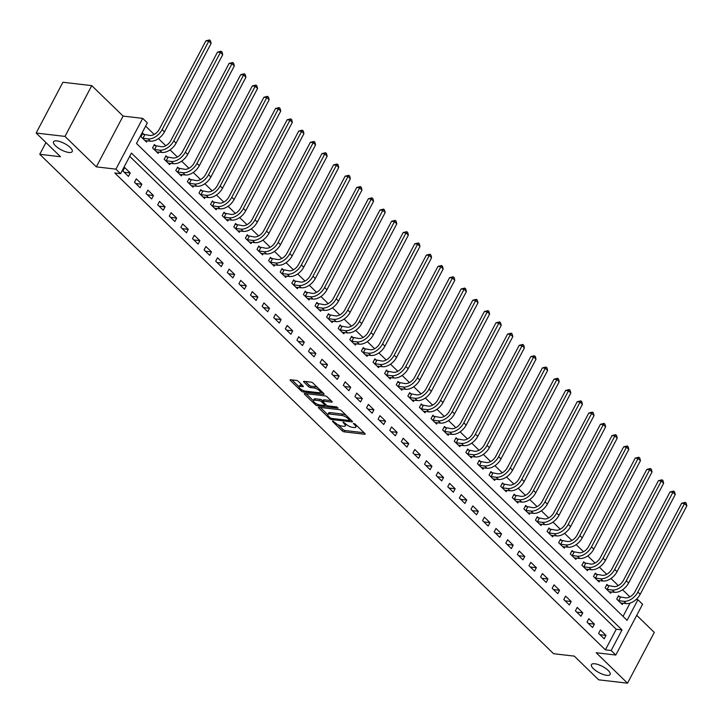 <?xml version="1.0" encoding="UTF-8"?>
<svg xmlns="http://www.w3.org/2000/svg" width="723" height="723" viewBox="0 0 723 723"><rect width="100%" height="100%" fill="white"/><g stroke="black" fill="none" stroke-linecap="round" stroke-linejoin="round"><path stroke-width="1.08" d="M332.688 420.913L332.535 421.446L342.223 430.854A1.618 0.542 -152.2 0 0 344.265 431.866L364.645 434.252A1.618 0.542 -152.2 0 0 365.16 434.125A1.618 0.542 -152.2 0 0 364.862 433.502L355.183 424.094L353.393 423.47L354.848 425.124A5.178 1.744 -152.2 0 1 355.806 427.112A5.178 1.744 -152.2 0 1 354.143 427.537L352.444 427.338A5.178 1.744 -152.2 0 1 345.91 424.076L343.226 422.142L344.32 423.895A5.178 1.744 -152.2 0 1 345.278 425.883A5.178 1.744 -152.2 0 1 343.615 426.299L341.916 426.1A5.178 1.744 -152.2 0 1 335.373 422.847L332.688 420.913M68.812 152.454A10.547 3.552 -152.2 0 0 72.201 151.595A10.547 3.552 -152.2 0 0 67.7 145.459A10.547 3.552 -152.2 0 0 56.927 140.904A10.547 3.552 -152.2 0 0 53.538 141.762A10.547 3.552 -152.2 0 0 58.039 147.899A10.547 3.552 -152.2 0 0 68.812 152.454M606.733 675.327A10.547 3.552 -152.2 0 0 610.122 674.469A10.547 3.552 -152.2 0 0 605.621 668.332A10.547 3.552 -152.2 0 0 594.857 663.777A10.547 3.552 -152.2 0 0 591.468 664.627A10.547 3.552 -152.2 0 0 595.969 670.772A10.547 3.552 -152.2 0 0 606.733 675.327M298.4 381.437A1.618 0.542 -152.2 0 0 296.358 380.415L290.637 379.747A1.618 0.542 -152.2 0 0 290.122 379.882A1.618 0.542 -152.2 0 0 290.42 380.506L301.175 390.953A1.618 0.542 -152.2 0 0 303.217 391.974L323.597 394.351A1.618 0.542 -152.2 0 0 324.121 394.225A1.618 0.542 -152.2 0 0 323.823 393.601L313.068 383.154A1.618 0.542 -152.2 0 0 311.026 382.133L304.112 381.328A1.618 0.542 -152.2 0 0 303.597 381.455A1.618 0.542 -152.2 0 0 303.895 382.078L308.495 386.552A1.618 0.542 -152.2 0 0 310.538 387.573L313.963 387.971A4.329 1.455 -152.2 0 1 318.382 389.842A4.329 1.455 -152.2 0 1 320.226 392.354A4.329 1.455 -152.2 0 1 318.843 392.706L305.422 391.143A4.329 1.455 -152.2 0 1 301.003 389.272A4.329 1.455 -152.2 0 1 299.159 386.751A4.329 1.455 -152.2 0 1 300.551 386.398L302.783 386.66A1.618 0.542 -152.2 0 0 303.299 386.534A1.618 0.542 -152.2 0 0 303 385.91L298.4 381.437M120.569 173.665L115.933 169.155L142.702 118.373L147.347 122.883L136.493 143.47L627.076 620.325L637.93 599.738L642.575 604.247L615.797 655.038L611.161 650.519L622.015 629.932L131.423 153.077L120.569 173.665L114.803 172.996L605.386 649.85L611.161 650.519M615.797 655.038L596.186 652.742L627.519 683.19L598.671 679.819L574.306 656.132L553.547 653.7L39.756 154.297L60.515 156.719L36.15 133.041L64.989 136.412L96.322 166.859L115.933 169.155M318.979 407.293A1.618 0.542 -152.2 0 0 318.454 407.42A1.618 0.542 -152.2 0 0 318.753 408.043L329.507 418.5A1.618 0.542 -152.2 0 0 331.55 419.512L351.938 421.898A1.618 0.542 -152.2 0 0 352.453 421.771A1.618 0.542 -152.2 0 0 352.155 421.148L341.401 410.691A1.618 0.542 -152.2 0 0 339.358 409.679L318.979 407.293M315.336 404.726L304.591 394.27A1.618 0.542 -152.2 0 1 304.293 393.655A1.618 0.542 -152.2 0 1 304.808 393.52L325.187 395.906A1.618 0.542 -152.2 0 1 327.239 396.927L331.839 401.392A1.618 0.542 -152.2 0 1 332.137 402.015A1.618 0.542 -152.2 0 1 331.613 402.151L323.353 401.184A1.618 0.542 -152.2 0 0 322.829 401.31A1.618 0.542 -152.2 0 0 323.127 401.934L326.181 404.898A1.618 0.542 -152.2 0 0 328.224 405.919L336.828 406.932L338.102 408.17L317.379 405.739A1.618 0.542 -152.2 0 1 315.336 404.726L315.969 403.524M36.15 133.041L62.928 82.25L91.767 85.63L64.989 136.412M627.519 683.19L654.288 632.408L636.728 615.336M605.386 649.85L616.24 629.263L129.706 156.34M605.991 635.39L600.424 629.968L598.617 633.402L604.184 638.816L605.991 635.39L599.927 634.677M594.387 624.112L588.82 618.698L587.013 622.123L592.58 627.537L594.387 624.112L588.323 623.398M582.783 612.833L577.216 607.419L575.409 610.845L580.976 616.258L582.783 612.833L576.719 612.119M571.188 601.554L565.612 596.141L563.804 599.566L569.372 604.979L571.188 601.554L565.115 600.84M559.584 590.275L554.008 584.862L552.2 588.287L557.767 593.7L559.584 590.275L553.511 589.561M547.98 578.996L542.404 573.583L540.596 577.008L546.172 582.422L547.98 578.996L541.907 578.283M536.376 567.718L530.809 562.304L528.992 565.729L534.568 571.143L536.376 567.718L530.302 567.004M524.771 556.439L519.204 551.025L517.388 554.451L522.964 559.864L524.771 556.439L518.698 555.725M513.167 545.16L507.6 539.747L505.793 543.172L511.36 548.585L513.167 545.16L507.094 544.446M501.563 533.881L495.996 528.468L494.189 531.893L499.756 537.316L501.563 533.881L495.499 533.167M489.959 522.602L484.392 517.189L482.584 520.623L488.152 526.037L489.959 522.602L483.895 521.889M478.355 511.324L472.788 505.91L470.98 509.344L476.547 514.758L478.355 511.324L472.291 510.61M466.751 500.045L461.184 494.631L459.376 498.066L464.943 503.479L466.751 500.045L460.687 499.331M455.156 488.766L449.579 483.353L447.772 486.787L453.339 492.2L455.156 488.766L449.082 488.052M443.551 477.487L437.975 472.074L436.168 475.508L441.735 480.922L443.551 477.487L437.478 476.773M431.947 466.208L426.371 460.795L424.564 464.229L430.14 469.643L431.947 466.208L425.874 465.495M420.343 454.93L414.776 449.516L412.96 452.95L418.536 458.364L420.343 454.93L414.27 454.225M408.739 443.651L403.172 438.237L401.364 441.672L406.932 447.085L408.739 443.651L402.666 442.946M397.135 432.372L391.568 426.959L389.76 430.393L395.327 435.806L397.135 432.372L391.062 431.667M385.531 421.093L379.964 415.68L378.156 419.114L383.723 424.528L385.531 421.093L379.467 420.388M373.927 409.814L368.359 404.401L366.552 407.835L372.119 413.249L373.927 409.814L367.862 409.11M362.322 398.536L356.755 393.122L354.948 396.556L360.515 401.97L362.322 398.536L356.258 397.831M350.718 387.257L345.151 381.843L343.344 385.278L348.911 390.691L350.718 387.257L344.654 386.552M339.123 375.978L333.547 370.565L331.74 373.999L337.307 379.412L339.123 375.978L333.05 375.273M327.519 364.699L321.943 359.286L320.135 362.72L325.702 368.134L327.519 364.699L321.446 363.994M315.915 353.42L310.339 348.007L308.531 351.441L314.107 356.855L315.915 353.42L309.842 352.716M304.311 342.142L298.744 336.728L296.927 340.162L302.503 345.576L304.311 342.142L298.238 341.437M292.707 330.863L287.139 325.449L285.332 328.884L290.899 334.297L292.707 330.863L286.633 330.158M281.102 319.593L275.535 314.171L273.728 317.605L279.295 323.018L281.102 319.593L275.029 318.879M269.498 308.314L263.931 302.901L262.124 306.326L267.691 311.74L269.498 308.314L263.434 307.6M257.894 297.036L252.327 291.622L250.519 295.047L256.087 300.461L257.894 297.036L251.83 296.322M246.29 285.757L240.723 280.343L238.915 283.768L244.482 289.182L246.29 285.757L240.226 285.043M234.686 274.478L229.119 269.064L227.311 272.49L232.878 277.903L234.686 274.478L228.622 273.764M223.091 263.199L217.515 257.786L215.707 261.211L221.274 266.624L223.091 263.199L217.017 262.485M211.487 251.92L205.91 246.507L204.103 249.932L209.679 255.346L211.487 251.92L205.413 251.206M199.882 240.642L194.315 235.228L192.499 238.653L198.075 244.067L199.882 240.642L193.809 239.928M188.278 229.363L182.711 223.949L180.895 227.374L186.471 232.788L188.278 229.363L182.205 228.649M176.674 218.084L171.107 212.67L169.299 216.096L174.867 221.518L176.674 218.084L170.601 217.37M165.07 206.805L159.503 201.392L157.695 204.826L163.262 210.239L165.07 206.805L158.997 206.091M153.466 195.526L147.899 190.113L146.091 193.547L151.658 198.961L153.466 195.526L147.402 194.812M141.862 184.248L136.295 178.834L134.487 182.268L140.054 187.682L141.862 184.248L135.797 183.534M130.257 172.969L124.69 167.555L122.883 170.989L128.45 176.403L130.257 172.969L124.193 172.255M629.896 596.864L622.584 589.751M618.292 585.585L610.98 578.472M606.687 574.306L599.376 567.194M595.083 563.027L587.772 555.915M583.488 551.748L576.168 544.636M571.884 540.47L564.564 533.357M560.28 529.191L552.968 522.078M548.676 517.912L541.364 510.8M537.072 506.633L529.76 499.521M525.467 495.354L518.156 488.251M513.863 484.076L506.552 476.972M502.259 472.797L494.948 465.693M490.655 461.518L483.344 454.415M479.051 450.239L471.739 443.136M467.456 438.96L460.135 431.857M455.851 427.682L448.531 420.578M444.247 416.403L436.936 409.299M432.643 405.124L425.332 398.021M421.039 393.845L413.728 386.742M409.435 382.566L402.124 375.463M397.831 371.297L390.519 364.184M386.227 360.018L378.915 352.905M374.622 348.739L367.311 341.627M363.027 337.46L355.707 330.348M351.423 326.181L344.103 319.069M339.819 314.903L332.499 307.79M328.215 303.624L320.904 296.511M316.611 292.345L309.299 285.233M305.007 281.066L297.695 273.954M293.402 269.787L286.091 262.675M281.798 258.509L274.487 251.396M270.194 247.23L262.883 240.117M258.59 235.951L251.279 228.839M246.995 224.672L239.674 217.56M235.391 213.393L228.07 206.281M223.787 202.115L216.466 195.002M212.182 190.836L204.871 183.723M200.578 179.557L193.267 172.454M188.974 168.278L181.663 161.175M177.37 156.999L170.059 149.896M165.766 145.721L158.454 138.617M154.162 134.442L145.63 126.145M623.027 616.394L630.031 603.118M620.027 597.135L618.517 595.662L616.71 599.087L622.277 604.5L622.964 603.199M608.423 585.856L606.913 584.383L605.106 587.808L610.673 593.221L611.36 591.92M596.827 574.577L595.309 573.104L593.502 576.529L599.069 581.952L599.756 580.641M585.223 563.298L583.705 561.825L581.898 565.259L587.465 570.673L588.151 569.363M573.619 552.02L572.101 550.546L570.293 553.981L575.86 559.394L576.556 558.084M562.015 540.741L560.497 539.268L558.689 542.702L564.256 548.115L564.952 546.805M550.411 529.462L548.893 527.989L547.085 531.423L552.652 536.837L553.348 535.526M538.807 518.183L537.288 516.71L535.481 520.144L541.057 525.558L541.744 524.247M527.203 506.904L525.693 505.431L523.877 508.865L529.453 514.279L530.14 512.969M515.598 495.626L514.089 494.152L512.282 497.587L517.849 503L518.536 501.69M503.994 484.347L502.485 482.874L500.678 486.308L506.245 491.721L506.931 490.411M492.39 473.068L490.881 471.595L489.073 475.029L494.64 480.443L495.327 479.132M480.795 461.789L479.277 460.316L477.469 463.75L483.036 469.164L483.723 467.853M469.191 450.51L467.673 449.037L465.865 452.471L471.432 457.885L472.128 456.575M457.587 439.232L456.068 437.758L454.261 441.193L459.828 446.606L460.524 445.296M445.983 427.953L444.464 426.48L442.657 429.914L448.224 435.327L448.92 434.017M434.378 416.674L432.86 415.201L431.053 418.635L436.62 424.049L437.316 422.738M422.774 405.395L421.256 403.922L419.448 407.356L425.025 412.77L425.711 411.459M411.17 394.116L409.661 392.643L407.844 396.077L413.42 401.491L414.107 400.181M399.566 382.838L398.057 381.364L396.249 384.799L401.816 390.212L402.503 388.902M387.962 371.559L386.453 370.086L384.645 373.52L390.212 378.933L390.899 377.623M376.358 360.28L374.848 358.807L373.041 362.241L378.608 367.655L379.295 366.344M364.763 349.001L363.244 347.537L361.437 350.962L367.004 356.376L367.691 355.065M353.158 337.722L351.64 336.258L349.833 339.683L355.4 345.097L356.096 343.786M341.554 326.444L340.036 324.979L338.228 328.405L343.796 333.818L344.491 332.517M329.95 315.165L328.432 313.701L326.624 317.126L332.191 322.539L332.887 321.238M318.346 303.895L316.828 302.422L315.02 305.847L320.587 311.261L321.283 309.959M306.742 292.616L305.233 291.143L303.416 294.568L308.992 299.982L309.679 298.68M295.138 281.337L293.628 279.864L291.812 283.289L297.388 288.703L298.075 287.402M283.533 270.059L282.024 268.585L280.217 272.011L285.784 277.424L286.471 276.123M271.929 258.78L270.42 257.307L268.613 260.732L274.18 266.145L274.867 264.844M260.325 247.501L258.816 246.028L257.008 249.462L262.576 254.876L263.262 253.565M248.73 236.222L247.212 234.749L245.404 238.183L250.971 243.597L251.658 242.286M237.126 224.943L235.608 223.47L233.8 226.905L239.367 232.318L240.063 231.008M225.522 213.665L224.003 212.191L222.196 215.626L227.763 221.039L228.459 219.729M213.918 202.386L212.399 200.913L210.592 204.347L216.159 209.76L216.855 208.45M202.313 191.107L200.795 189.634L198.988 193.068L204.564 198.482L205.251 197.171M190.709 179.828L189.2 178.355L187.384 181.789L192.96 187.203L193.647 185.892M179.105 168.549L177.596 167.076L175.779 170.511L181.356 175.924L182.042 174.614M167.501 157.271L165.992 155.797L164.184 159.232L169.751 164.645L170.438 163.335M155.897 145.992L154.388 144.519L152.58 147.953L158.147 153.366L158.834 152.056M144.293 134.713L142.783 133.24L140.976 136.674L146.543 142.088L147.23 140.777M45.938 142.558L39.756 154.297M96.322 166.859L123.091 116.078L91.767 85.63M123.091 116.078L142.702 118.373M636.086 599.521L637.93 599.738M616.24 629.263L622.015 629.932M345.278 425.883L346.001 424.509A5.178 1.744 -152.2 0 0 346.073 424.229M355.806 427.112L356.529 425.739A5.178 1.744 -152.2 0 0 356.602 425.467M338.084 424.763L342.946 429.48A1.618 0.542 -152.2 0 0 344.988 430.501L364.076 432.734M349.896 420.199L351.36 420.379M320.271 407.447L327.745 414.704M330.095 417.704L331.523 418.418L349.417 420.515L348.242 418.698A5.178 1.744 -152.2 0 0 341.708 415.445L329.48 414.017A5.178 1.744 -152.2 0 0 327.817 414.433A5.178 1.744 -152.2 0 0 328.766 416.421L330.095 417.704M346.254 415.418A5.178 1.744 -152.2 0 0 342.431 414.071L341.708 415.445M327.817 414.433L328.54 413.059A5.178 1.744 -152.2 0 1 330.203 412.643L342.431 414.071M313.33 400.696L306.109 393.674M331.044 400.623L324.076 399.81A1.618 0.542 -152.2 0 0 323.552 399.936L322.829 401.31M326.832 405.395L324.979 405.178M314.776 400.181A4.329 1.455 -152.2 0 0 313.384 400.533A4.329 1.455 -152.2 0 0 315.228 403.045A4.329 1.455 -152.2 0 0 319.647 404.916L324.374 405.467A1.618 0.542 -152.2 0 0 324.898 405.341A1.618 0.542 -152.2 0 0 324.591 404.717L321.545 401.753A1.618 0.542 -152.2 0 0 319.503 400.732L314.776 400.181L315.499 398.807A4.329 1.455 -152.2 0 0 314.107 399.159L313.384 400.533M315.499 398.807L320.226 399.358A1.618 0.542 -152.2 0 1 322.268 400.379L322.964 401.057M299.159 386.751L299.882 385.377A4.329 1.455 -152.2 0 1 301.274 385.025L302.214 385.142M320.226 392.354L320.958 390.98A4.329 1.455 -152.2 0 0 321.003 390.863M317.623 387.582A4.329 1.455 -152.2 0 0 314.686 386.597L313.963 387.971M305.413 381.473L309.218 385.178A1.618 0.542 -152.2 0 0 311.261 386.199L314.686 386.597M320.126 392.49L323.027 392.833M291.938 379.9L299.114 386.877M618.075 596.493L625.621 597.876A8.242 5.097 -45.8 0 0 635.002 591.694L681.644 503.235L685.305 502.358L686.226 503.262L686.85 505.829L640.207 594.288A12.363 7.646 134.2 0 1 626.127 603.569L620.759 603.036M686.85 505.829L684.527 503.57L637.894 592.029A12.363 7.646 134.2 0 1 623.813 601.31L618.219 600.56M685.305 502.358L684.527 503.57L681.644 503.235M620.479 597.279L618.671 600.714M606.47 585.214L614.017 586.597A8.242 5.097 -45.8 0 0 623.407 580.415L670.04 491.956L673.7 491.08L674.622 491.983L675.246 494.55L628.603 583.009A12.363 7.646 134.2 0 1 614.532 592.291L609.155 591.757M675.246 494.55L672.923 492.291L626.29 580.75A12.363 7.646 134.2 0 1 612.209 590.031L606.615 589.281M673.7 491.08L672.923 492.291L670.04 491.956M608.874 586.001L607.067 589.435M594.866 573.935L602.413 575.318A8.242 5.097 -45.8 0 0 611.803 569.137L658.436 480.678L662.096 479.801L663.027 480.705L663.642 483.271L617.008 571.73A12.363 7.646 134.2 0 1 602.928 581.012L597.56 580.479M663.642 483.271L661.319 481.012L614.686 569.471A12.363 7.646 134.2 0 1 600.605 578.752L595.011 578.002M662.096 479.801L661.319 481.012L658.436 480.678M597.27 574.722L595.463 578.156M583.262 562.657L590.808 564.039A8.242 5.097 -45.8 0 0 600.198 557.858L646.832 469.399L650.492 468.522L651.423 469.426L652.038 471.992L605.404 560.452A12.363 7.646 134.2 0 1 591.324 569.733L585.955 569.2M652.038 471.992L649.724 469.733L603.081 558.192A12.363 7.646 134.2 0 1 589.001 567.474L583.407 566.724M650.492 468.522L649.724 469.733L646.832 469.399M585.666 563.443L583.859 566.877M571.667 551.378L579.204 552.77A8.242 5.097 -45.8 0 0 588.594 546.579L635.237 458.12L638.888 457.243L639.819 458.147L640.433 460.714L593.8 549.173A12.363 7.646 134.2 0 1 579.719 558.454L574.351 557.921M640.433 460.714L638.12 458.454L591.477 546.913A12.363 7.646 134.2 0 1 577.397 556.195L571.812 555.445M638.888 457.243L638.12 458.454L635.237 458.12M574.062 552.164L572.255 555.598M560.063 540.099L567.6 541.491A8.242 5.097 -45.8 0 0 576.99 535.3L623.633 446.841L627.284 445.964L628.215 446.868L628.838 449.435L582.196 537.894A12.363 7.646 134.2 0 1 568.115 547.175L562.747 546.642M628.838 449.435L626.516 447.176L579.873 535.635A12.363 7.646 134.2 0 1 565.793 544.916L560.208 544.166M627.284 445.964L626.516 447.176L623.633 446.841M562.467 540.885L560.65 544.32M548.459 528.82L555.996 530.212A8.242 5.097 -45.8 0 0 565.386 524.021L612.029 435.562L615.68 434.686L616.611 435.589L617.234 438.156L570.592 526.615A12.363 7.646 134.2 0 1 556.511 535.897L551.143 535.363M617.234 438.156L614.912 435.897L568.269 524.356A12.363 7.646 134.2 0 1 554.189 533.637L548.603 532.887M615.68 434.686L614.912 435.897L612.029 435.562M550.863 529.607L549.046 533.041M536.855 517.541L544.401 518.933A8.242 5.097 -45.8 0 0 553.782 512.743L600.424 424.284L604.076 423.407L605.006 424.311L605.63 426.877L558.987 515.336A12.363 7.646 134.2 0 1 544.907 524.618L539.539 524.085M605.63 426.877L603.307 424.618L556.665 513.077A12.363 7.646 134.2 0 1 542.584 522.358L536.999 521.617M604.076 423.407L603.307 424.618L600.424 424.284M539.259 518.328L537.451 521.762M525.25 506.263L532.797 507.654A8.242 5.097 -45.8 0 0 542.178 501.464L588.82 413.005L592.471 412.128L593.402 413.032L594.026 415.598L547.383 504.058A12.363 7.646 134.2 0 1 533.303 513.339L527.935 512.806M594.026 415.598L591.703 413.339L545.061 501.798A12.363 7.646 134.2 0 1 530.98 511.08L525.395 510.339M592.471 412.128L591.703 413.339L588.82 413.005M527.654 507.049L525.847 510.483M513.646 494.984L521.193 496.376A8.242 5.097 -45.8 0 0 530.574 490.185L577.216 401.726L580.876 400.858L581.798 401.753L582.422 404.32L535.779 492.779A12.363 7.646 134.2 0 1 521.699 502.06L516.33 501.527M582.422 404.32L580.099 402.06L533.457 490.519A12.363 7.646 134.2 0 1 519.385 499.801L513.791 499.06M580.876 400.858L580.099 402.06L577.216 401.726M516.05 495.77L514.243 499.204M502.042 483.705L509.588 485.097A8.242 5.097 -45.8 0 0 518.969 478.906L565.612 390.447L569.272 389.58L570.194 390.474L570.818 393.041L524.175 481.5A12.363 7.646 134.2 0 1 510.095 490.781L504.726 490.248M570.818 393.041L568.495 390.781L521.861 479.241A12.363 7.646 134.2 0 1 507.781 488.522L502.187 487.781M569.272 389.58L568.495 390.781L565.612 390.447M504.446 484.491L502.639 487.926M490.438 472.426L497.984 473.818A8.242 5.097 -45.8 0 0 507.374 467.627L554.008 379.168L557.668 378.301L558.59 379.195L559.213 381.762L512.571 470.221A12.363 7.646 134.2 0 1 498.499 479.503L493.122 478.969M559.213 381.762L556.891 379.503L510.257 467.962A12.363 7.646 134.2 0 1 496.177 477.243L490.583 476.502M557.668 378.301L556.891 379.503L554.008 379.168M492.842 473.213L491.034 476.647M478.834 461.147L486.38 462.539A8.242 5.097 -45.8 0 0 495.77 456.349L542.404 367.89L546.064 367.022L546.995 367.917L547.609 370.483L500.976 458.942A12.363 7.646 134.2 0 1 486.895 468.224L481.527 467.691M547.609 370.483L545.287 368.224L498.653 456.683A12.363 7.646 134.2 0 1 484.573 465.964L478.978 465.223M546.064 367.022L545.287 368.224L542.404 367.89M481.238 461.934L479.43 465.368M467.23 449.869L474.776 451.26A8.242 5.097 -45.8 0 0 484.166 445.07L530.799 356.611L534.46 355.743L535.391 356.647L536.005 359.204L489.372 447.664A12.363 7.646 134.2 0 1 475.291 456.945L469.923 456.412M536.005 359.204L533.691 356.945L487.049 445.404A12.363 7.646 134.2 0 1 472.969 454.695L467.374 453.945M534.46 355.743L533.691 356.945L530.799 356.611M469.634 450.655L467.826 454.089M455.635 438.59L463.172 439.982A8.242 5.097 -45.8 0 0 472.562 433.791L519.204 345.332L522.856 344.464L523.786 345.368L524.401 347.926L477.767 436.385A12.363 7.646 134.2 0 1 463.687 445.666L458.319 445.133M524.401 347.926L522.087 345.666L475.445 434.134A12.363 7.646 134.2 0 1 461.364 443.416L455.779 442.666M522.856 344.464L522.087 345.666L519.204 345.332M458.03 439.376L456.222 442.81M444.03 427.311L451.568 428.703A8.242 5.097 -45.8 0 0 460.958 422.512L507.6 334.053L511.251 333.186L512.182 334.089L512.806 336.647L466.163 425.106A12.363 7.646 134.2 0 1 452.083 434.387L446.715 433.854M512.806 336.647L510.483 334.397L463.841 422.856A12.363 7.646 134.2 0 1 449.76 432.137L444.175 431.387M511.251 333.186L510.483 334.397L507.6 334.053M446.434 428.097L444.618 431.532M432.426 416.041L439.964 417.424A8.242 5.097 -45.8 0 0 449.354 411.233L495.996 322.774L499.647 321.907L500.578 322.81L501.202 325.368L454.559 413.827A12.363 7.646 134.2 0 1 440.479 423.109L435.11 422.575M501.202 325.368L498.879 323.118L452.236 411.577A12.363 7.646 134.2 0 1 438.156 420.858L432.571 420.108M499.647 321.907L498.879 323.118L495.996 322.774M434.83 416.819L433.014 420.253M420.822 404.763L428.368 406.145A8.242 5.097 -45.8 0 0 437.749 399.955L484.392 311.496L488.043 310.628L488.974 311.532L489.598 314.089L442.955 402.548A12.363 7.646 134.2 0 1 428.875 411.83L423.506 411.297M489.598 314.089L487.275 311.839L440.632 400.298A12.363 7.646 134.2 0 1 426.552 409.579L420.967 408.829M488.043 310.628L487.275 311.839L484.392 311.496M423.226 405.54L421.419 408.974M409.218 393.484L416.764 394.866A8.242 5.097 -45.8 0 0 426.145 388.676L472.788 300.217L476.439 299.349L477.37 300.253L477.993 302.81L431.351 391.27A12.363 7.646 134.2 0 1 417.27 400.551L411.902 400.018M477.993 302.81L475.671 300.56L429.028 389.019A12.363 7.646 134.2 0 1 414.948 398.301L409.363 397.551M476.439 299.349L475.671 300.56L472.788 300.217M411.622 394.261L409.814 397.695M397.614 382.205L405.16 383.588A8.242 5.097 -45.8 0 0 414.541 377.397L461.184 288.938L464.844 288.07L465.766 288.974L466.389 291.532L419.747 379.991A12.363 7.646 134.2 0 1 405.666 389.272L400.298 388.739M466.389 291.532L464.067 289.281L417.424 377.74A12.363 7.646 134.2 0 1 403.353 387.022L397.758 386.272M464.844 288.07L464.067 289.281L461.184 288.938M400.018 382.991L398.21 386.416M386.01 370.926L393.556 372.309A8.242 5.097 -45.8 0 0 402.937 366.118L449.579 277.659L453.24 276.792L454.161 277.695L454.785 280.253L408.143 368.712A12.363 7.646 134.2 0 1 394.062 377.993L388.694 377.46M454.785 280.253L452.462 278.003L405.829 366.462A12.363 7.646 134.2 0 1 391.749 375.743L386.154 374.993M453.24 276.792L452.462 278.003L449.579 277.659M388.414 371.712L386.606 375.138M374.406 359.647L381.952 361.03A8.242 5.097 -45.8 0 0 391.342 354.839L437.975 266.38L441.636 265.513L442.557 266.416L443.181 268.974L396.538 357.433A12.363 7.646 134.2 0 1 382.467 366.715L377.09 366.181M443.181 268.974L440.858 266.724L394.225 355.183A12.363 7.646 134.2 0 1 380.144 364.464L374.55 363.714M441.636 265.513L440.858 266.724L437.975 266.38M376.81 360.434L375.002 363.859M362.801 348.369L370.348 349.751A8.242 5.097 -45.8 0 0 379.738 343.561L426.371 255.102L430.031 254.234L430.962 255.138L431.577 257.695L384.943 346.154A12.363 7.646 134.2 0 1 370.863 355.436L365.495 354.903M431.577 257.695L429.254 255.445L382.621 343.904A12.363 7.646 134.2 0 1 368.54 353.186L362.946 352.435M430.031 254.234L429.254 255.445L426.371 255.102M365.205 349.155L363.398 352.58M351.197 337.09L358.744 338.472A8.242 5.097 -45.8 0 0 368.134 332.291L414.767 243.823L418.427 242.955L419.358 243.859L419.973 246.416L373.339 334.876A12.363 7.646 134.2 0 1 359.259 344.157L353.89 343.624M419.973 246.416L417.659 244.166L371.016 332.625A12.363 7.646 134.2 0 1 356.936 341.907L351.342 341.157M418.427 242.955L417.659 244.166L414.767 243.823M353.601 337.876L351.794 341.301M339.602 325.811L347.139 327.194A8.242 5.097 -45.8 0 0 356.529 321.012L403.172 232.544L406.823 231.676L407.754 232.58L408.368 235.138L361.735 323.597A12.363 7.646 134.2 0 1 347.655 332.887L342.286 332.345M408.368 235.138L406.055 232.887L359.412 321.346A12.363 7.646 134.2 0 1 345.332 330.628L339.747 329.878M406.823 231.676L406.055 232.887L403.172 232.544M341.997 326.597L340.19 330.022M327.998 314.532L335.535 315.915A8.242 5.097 -45.8 0 0 344.925 309.733L391.568 221.274L395.219 220.398L396.15 221.301L396.773 223.859L350.131 312.327A12.363 7.646 134.2 0 1 336.05 321.608L330.682 321.066M396.773 223.859L394.451 221.609L347.808 310.068A12.363 7.646 134.2 0 1 333.728 319.349L328.143 318.599M395.219 220.398L394.451 221.609L391.568 221.274M330.402 315.318L328.585 318.744M316.394 303.253L323.931 304.636A8.242 5.097 -45.8 0 0 333.321 298.454L379.964 209.995L383.615 209.119L384.546 210.022L385.169 212.58L338.527 301.048A12.363 7.646 134.2 0 1 324.446 310.33L319.078 309.787M385.169 212.58L382.847 210.33L336.204 298.789A12.363 7.646 134.2 0 1 322.124 308.07L316.538 307.32M383.615 209.119L382.847 210.33L379.964 209.995M318.798 304.04L316.981 307.465M304.79 291.975L312.336 293.357A8.242 5.097 -45.8 0 0 321.717 287.176L368.359 198.717L372.011 197.84L372.941 198.744L373.565 201.31L326.923 289.769A12.363 7.646 134.2 0 1 312.842 299.051L307.474 298.518M373.565 201.31L371.242 199.051L324.6 287.51A12.363 7.646 134.2 0 1 310.519 296.791L304.934 296.041M372.011 197.84L371.242 199.051L368.359 198.717M307.194 292.761L305.386 296.186M293.186 280.696L300.732 282.078A8.242 5.097 -45.8 0 0 310.113 275.897L356.755 187.438L360.406 186.561L361.337 187.465L361.961 190.032L315.318 278.491A12.363 7.646 134.2 0 1 301.238 287.772L295.87 287.239M361.961 190.032L359.638 187.772L312.996 276.231A12.363 7.646 134.2 0 1 298.915 285.513L293.33 284.763M360.406 186.561L359.638 187.772L356.755 187.438M295.59 281.482L293.782 284.916M281.581 269.417L289.128 270.8A8.242 5.097 -45.8 0 0 298.509 264.618L345.151 176.159L348.811 175.282L349.733 176.186L350.357 178.753L303.714 267.212A12.363 7.646 134.2 0 1 289.634 276.493L284.266 275.96M350.357 178.753L348.034 176.493L301.392 264.952A12.363 7.646 134.2 0 1 287.32 274.234L281.726 273.484M348.811 175.282L348.034 176.493L345.151 176.159M283.985 270.203L282.178 273.637M269.977 258.138L277.524 259.521A8.242 5.097 -45.8 0 0 286.904 253.339L333.547 164.88L337.207 164.004L338.129 164.907L338.753 167.474L292.11 255.933A12.363 7.646 134.2 0 1 278.03 265.214L272.661 264.681M338.753 167.474L336.43 165.215L289.796 253.674A12.363 7.646 134.2 0 1 275.716 262.955L270.122 262.205M337.207 164.004L336.43 165.215L333.547 164.88M272.381 258.924L270.574 262.359M258.373 246.859L265.919 248.242A8.242 5.097 -45.8 0 0 275.309 242.06L321.943 153.601L325.603 152.725L326.525 153.628L327.148 156.195L280.506 244.654A12.363 7.646 134.2 0 1 266.435 253.936L261.057 253.402M327.148 156.195L324.826 153.936L278.192 242.395A12.363 7.646 134.2 0 1 264.112 251.676L258.518 250.926M325.603 152.725L324.826 153.936L321.943 153.601M260.777 247.646L258.97 251.08M246.769 235.581L254.315 236.972A8.242 5.097 -45.8 0 0 263.705 230.782L310.339 142.323L313.999 141.446L314.93 142.35L315.544 144.916L268.911 233.375A12.363 7.646 134.2 0 1 254.83 242.657L249.462 242.124M315.544 144.916L313.222 142.657L266.588 231.116A12.363 7.646 134.2 0 1 252.508 240.398L246.914 239.647M313.999 141.446L313.222 142.657L310.339 142.323M249.173 236.367L247.365 239.801M235.165 224.302L242.711 225.693A8.242 5.097 -45.8 0 0 252.101 219.503L298.735 131.044L302.395 130.167L303.326 131.071L303.94 133.638L257.307 222.097A12.363 7.646 134.2 0 1 243.226 231.378L237.858 230.845M303.94 133.638L301.627 131.378L254.984 219.837A12.363 7.646 134.2 0 1 240.904 229.119L235.309 228.369M302.395 130.167L301.627 131.378L298.735 131.044M237.569 225.088L235.761 228.522M223.57 213.023L231.107 214.415A8.242 5.097 -45.8 0 0 240.497 208.224L287.139 119.765L290.791 118.888L291.721 119.792L292.336 122.359L245.703 210.818A12.363 7.646 134.2 0 1 231.622 220.099L226.254 219.566M292.336 122.359L290.022 120.099L243.38 208.558A12.363 7.646 134.2 0 1 229.299 217.84L223.714 217.09M290.791 118.888L290.022 120.099L287.139 119.765M225.965 213.809L224.157 217.243M211.966 201.744L219.503 203.136A8.242 5.097 -45.8 0 0 228.893 196.945L275.535 108.486L279.186 107.61L280.117 108.513L280.741 111.08L234.098 199.539A12.363 7.646 134.2 0 1 220.018 208.82L214.65 208.287M280.741 111.08L278.418 108.821L231.776 197.28A12.363 7.646 134.2 0 1 217.695 206.561L212.11 205.82M279.186 107.61L278.418 108.821L275.535 108.486M214.37 202.53L212.553 205.965M200.361 190.465L207.899 191.857A8.242 5.097 -45.8 0 0 217.289 185.666L263.931 97.207L267.582 96.331L268.513 97.234L269.137 99.801L222.494 188.26A12.363 7.646 134.2 0 1 208.414 197.542L203.046 197.008M269.137 99.801L266.814 97.542L220.172 186.001A12.363 7.646 134.2 0 1 206.091 195.282L200.506 194.541M267.582 96.331L266.814 97.542L263.931 97.207M202.765 191.252L200.949 194.686M188.757 179.187L196.304 180.578A8.242 5.097 -45.8 0 0 205.684 174.388L252.327 85.929L255.978 85.061L256.909 85.956L257.533 88.522L210.89 176.981A12.363 7.646 134.2 0 1 196.81 186.263L191.441 185.73M257.533 88.522L255.21 86.263L208.567 174.722A12.363 7.646 134.2 0 1 194.487 184.004L188.902 183.262M255.978 85.061L255.21 86.263L252.327 85.929M191.161 179.973L189.354 183.407M177.153 167.908L184.699 169.299A8.242 5.097 -45.8 0 0 194.08 163.109L240.723 74.65L244.374 73.782L245.305 74.677L245.928 77.244L199.286 165.703A12.363 7.646 134.2 0 1 185.205 174.984L179.837 174.451M245.928 77.244L243.606 74.984L196.963 163.443A12.363 7.646 134.2 0 1 182.892 172.725L177.298 171.984M244.374 73.782L243.606 74.984L240.723 74.65M179.557 168.694L177.75 172.128M165.549 156.629L173.095 158.021A8.242 5.097 -45.8 0 0 182.476 151.83L229.119 63.371L232.779 62.503L233.701 63.398L234.324 65.965L187.682 154.424A12.363 7.646 134.2 0 1 173.601 163.705L168.233 163.172M234.324 65.965L232.002 63.705L185.368 152.164A12.363 7.646 134.2 0 1 171.288 161.446L165.694 160.705M232.779 62.503L232.002 63.705L229.119 63.371M167.953 157.415L166.145 160.849M153.945 145.35L161.491 146.742A8.242 5.097 -45.8 0 0 170.872 140.551L217.515 52.092L221.175 51.225L222.097 52.119L222.72 54.686L176.078 143.145A12.363 7.646 134.2 0 1 161.997 152.426L156.629 151.893M222.72 54.686L220.398 52.427L173.764 140.886A12.363 7.646 134.2 0 1 159.684 150.167L154.089 149.426M221.175 51.225L220.398 52.427L217.515 52.092M156.349 146.136L154.541 149.571M142.341 134.071L149.887 135.463A8.242 5.097 -45.8 0 0 159.277 129.272L205.91 40.813L209.571 39.946L210.492 40.85L211.116 43.407L164.473 131.866A12.363 7.646 134.2 0 1 150.402 141.148L145.025 140.614M211.116 43.407L208.793 41.148L162.16 129.607A12.363 7.646 134.2 0 1 148.079 138.897L142.485 138.147M209.571 39.946L208.793 41.148L205.91 40.813M144.745 134.858L142.937 138.292M332.806 420.931L332.535 421.446M353.863 423.398L353.601 423.904M343.335 422.169L343.073 422.675M344.79 422.991L344.32 423.895M355.327 424.229L354.848 425.124M364.979 433.619L364.645 434.252M344.988 430.501L344.265 431.866M342.946 429.48L342.223 430.854M352.273 421.265L351.938 421.898M332.092 418.49L331.55 419.512M329.977 417.605L329.507 418.5M319.141 407.311L318.753 408.043M350.04 419.087L349.571 419.991M348.721 417.804L348.242 418.698M330.203 412.643L329.48 414.017M304.979 393.538L304.591 394.27M331.947 401.518L331.613 402.151M324.076 399.81L323.353 401.184M318.039 404.509L317.379 405.739M325.07 403.823L324.591 404.717M322.268 400.379L321.545 401.753M320.226 399.358L319.503 400.732M303.118 386.028L302.783 386.66M301.274 385.025L300.551 386.398M311.261 386.199L310.538 387.573M309.218 385.178L308.495 386.552M304.284 381.346L303.895 382.078M323.931 393.719L323.597 394.351M303.859 390.745L303.217 391.974M301.789 389.778L301.175 390.953M290.809 379.765L290.42 380.506M626.127 603.569L623.813 601.31M640.207 594.288L637.894 592.029M614.532 592.291L612.209 590.031M628.603 583.009L626.29 580.75M602.928 581.012L600.605 578.752M617.008 571.73L614.686 569.471M591.324 569.733L589.001 567.474M605.404 560.452L603.081 558.192M579.719 558.454L577.397 556.195M593.8 549.173L591.477 546.913M568.115 547.175L565.793 544.916M582.196 537.894L579.873 535.635M556.511 535.897L554.189 533.637M570.592 526.615L568.269 524.356M544.907 524.618L542.584 522.358M558.987 515.336L556.665 513.077M533.303 513.339L530.98 511.08M547.383 504.058L545.061 501.798M521.699 502.06L519.385 499.801M535.779 492.779L533.457 490.519M510.095 490.781L507.781 488.522M524.175 481.5L521.861 479.241M498.499 479.503L496.177 477.243M512.571 470.221L510.257 467.962M486.895 468.224L484.573 465.964M500.976 458.942L498.653 456.683M475.291 456.945L472.969 454.695M489.372 447.664L487.049 445.404M463.687 445.666L461.364 443.416M477.767 436.385L475.445 434.134M452.083 434.387L449.76 432.137M466.163 425.106L463.841 422.856M440.479 423.109L438.156 420.858M454.559 413.827L452.236 411.577M428.875 411.83L426.552 409.579M442.955 402.548L440.632 400.298M417.27 400.551L414.948 398.301M431.351 391.27L429.028 389.019M405.666 389.272L403.353 387.022M419.747 379.991L417.424 377.74M394.062 377.993L391.749 375.743M408.143 368.712L405.829 366.462M382.467 366.715L380.144 364.464M396.538 357.433L394.225 355.183M370.863 355.436L368.54 353.186M384.943 346.154L382.621 343.904M359.259 344.157L356.936 341.907M373.339 334.876L371.016 332.625M347.655 332.887L345.332 330.628M361.735 323.597L359.412 321.346M336.05 321.608L333.728 319.349M350.131 312.327L347.808 310.068M324.446 310.33L322.124 308.07M338.527 301.048L336.204 298.789M312.842 299.051L310.519 296.791M326.923 289.769L324.6 287.51M301.238 287.772L298.915 285.513M315.318 278.491L312.996 276.231M289.634 276.493L287.32 274.234M303.714 267.212L301.392 264.952M278.03 265.214L275.716 262.955M292.11 255.933L289.796 253.674M266.435 253.936L264.112 251.676M280.506 244.654L278.192 242.395M254.83 242.657L252.508 240.398M268.911 233.375L266.588 231.116M243.226 231.378L240.904 229.119M257.307 222.097L254.984 219.837M231.622 220.099L229.299 217.84M245.703 210.818L243.38 208.558M220.018 208.82L217.695 206.561M234.098 199.539L231.776 197.28M208.414 197.542L206.091 195.282M222.494 188.26L220.172 186.001M196.81 186.263L194.487 184.004M210.89 176.981L208.567 174.722M185.205 174.984L182.892 172.725M199.286 165.703L196.963 163.443M173.601 163.705L171.288 161.446M187.682 154.424L185.368 152.164M161.997 152.426L159.684 150.167M176.078 143.145L173.764 140.886M150.402 141.148L148.079 138.897M164.473 131.866L162.16 129.607M350.33 419.376L349.778 420.425M325.486 404.22L324.898 405.341"/></g></svg>
